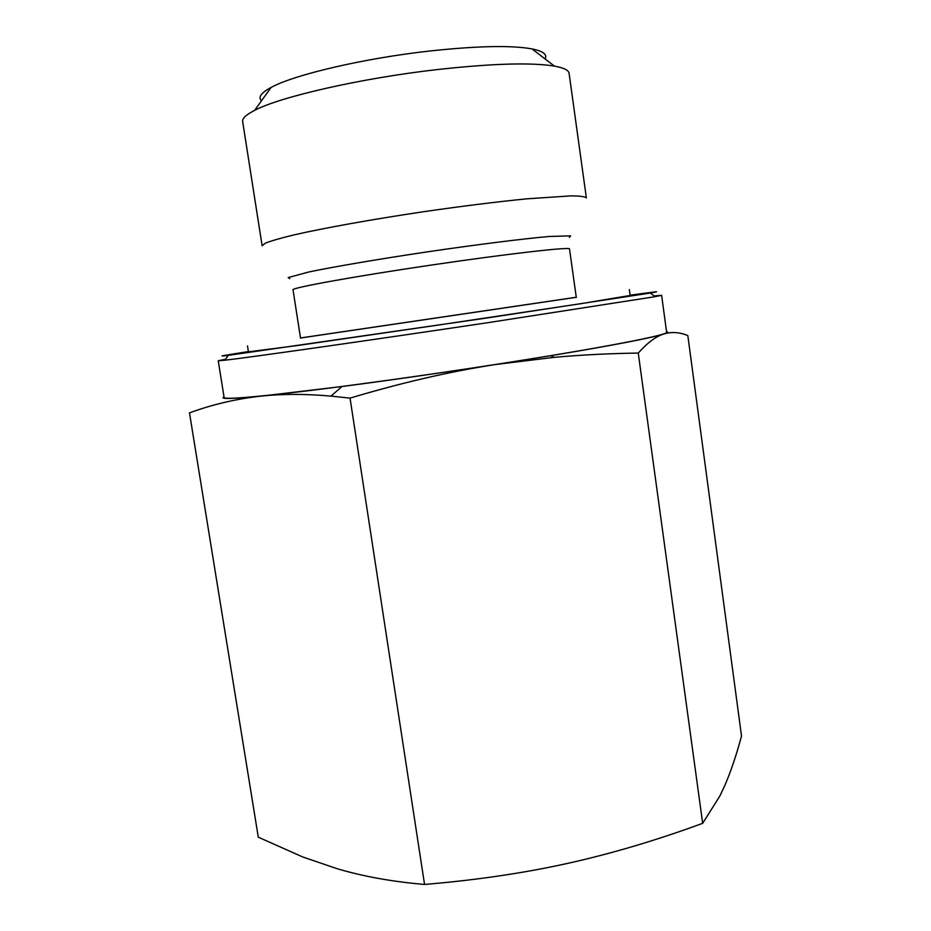 <?xml version="1.0" encoding="UTF-8"?>
<svg xmlns="http://www.w3.org/2000/svg" width="931" height="931" viewBox="0 0 931 931"><rect width="100%" height="100%" fill="white"/><g stroke="black" fill="none" stroke-linecap="round" stroke-linejoin="round"><path stroke-width="1.4" d="M224.022 396.885C219.169 399.259 232.028 398.945 262.6 395.954C237.335 398.619 212.966 404.263 189.482 412.864L258.294 837.19L302.936 857.055L337.301 868.763C363.323 876.467 392.405 881.692 424.548 884.45C476.044 880.132 523.722 873.115 567.573 863.398C611.516 853.634 656.541 840.274 702.672 823.33L719.884 795.97L724.9 785.287C730.951 771.217 736.491 754.797 741.518 736.037L687.823 335.579C679.642 332.169 671.635 331.645 663.791 334.008C656.018 336.347 647.51 342.689 638.259 353.058C608.862 353.512 580.828 354.932 554.178 357.341L495.28 364.545C449.731 371.585 401.319 382.781 350.044 398.119L330.959 396.106C305.973 393.894 283.187 393.836 262.6 395.954L342.026 386.516C390.461 380.174 441.538 372.854 495.28 364.545L550.547 355.723C613.261 345.273 651.013 338.034 663.791 334.008C667.76 332.728 668.667 331.901 666.526 331.541M702.672 823.33L638.259 353.058M424.548 884.45L350.044 398.119M545.066 58.921C547.509 54.51 543.145 51.17 531.997 48.901C511.294 45.188 477.138 45.898 429.54 51.03C363.87 58.316 294.103 74.736 271.107 87.421C261.087 92.821 257.887 97.278 261.495 100.792M437.105 69.592C492.196 63.506 531.31 62.342 554.434 66.101C563.79 67.8 568.69 70.221 569.097 73.374L586.355 197.872C585.122 196.604 580.001 195.952 570.994 195.882L526.69 198.838C496.258 201.876 461.613 206.205 422.767 211.837C372.051 219.402 324.477 227.955 294.464 234.787C280.941 238.045 271.27 240.815 265.451 243.107L262.123 245.749L242.665 121.577C242.153 118.435 246.133 114.711 254.605 110.37C280.208 96.777 361.007 78.227 437.105 69.592M248.426 351.837L298.048 345.459L439.467 324.884L580.781 303.704L630.136 295.476M630.101 295.197C656.274 291.578 663.023 290.856 650.35 293.032L487.204 317.948L228.363 355.339C215.608 356.922 222.276 355.665 248.379 351.569M225.593 359.226L218.238 360.763L224.895 360.204C246.924 357.795 370.654 340.211 488.926 322.51L655.087 296.686L661.627 295.29L654.121 295.942M218.238 360.763L224.127 397.549C224.825 399.539 250.998 397.49 302.633 391.416C353.908 385.259 427.597 374.995 495.013 364.545C600.123 348.287 669.529 334.764 666.619 332.216L661.627 295.29M576.277 297.292L300.515 338.011M576.266 297.245L300.515 337.965M300.55 338.197L293.021 289.785C291.194 287.888 353.408 276.554 430.646 265.16C507.872 253.744 570.715 246.61 569.516 248.961L576.301 297.478M569.411 237.324L570.61 235.846L549.127 236.486C523.199 238.767 477.615 244.481 428.656 251.661C379.697 258.934 334.415 266.65 308.929 271.957L288.191 277.554L289.75 278.625M342.026 386.516L330.959 396.106M550.547 355.723L554.178 357.341M271.107 87.421L254.605 110.37M531.997 48.901L554.434 66.101M228.363 355.339L224.895 360.204M650.35 293.032L655.087 296.686M247.495 345.948L248.496 352.29M629.333 289.564L630.206 295.93"/></g></svg>
